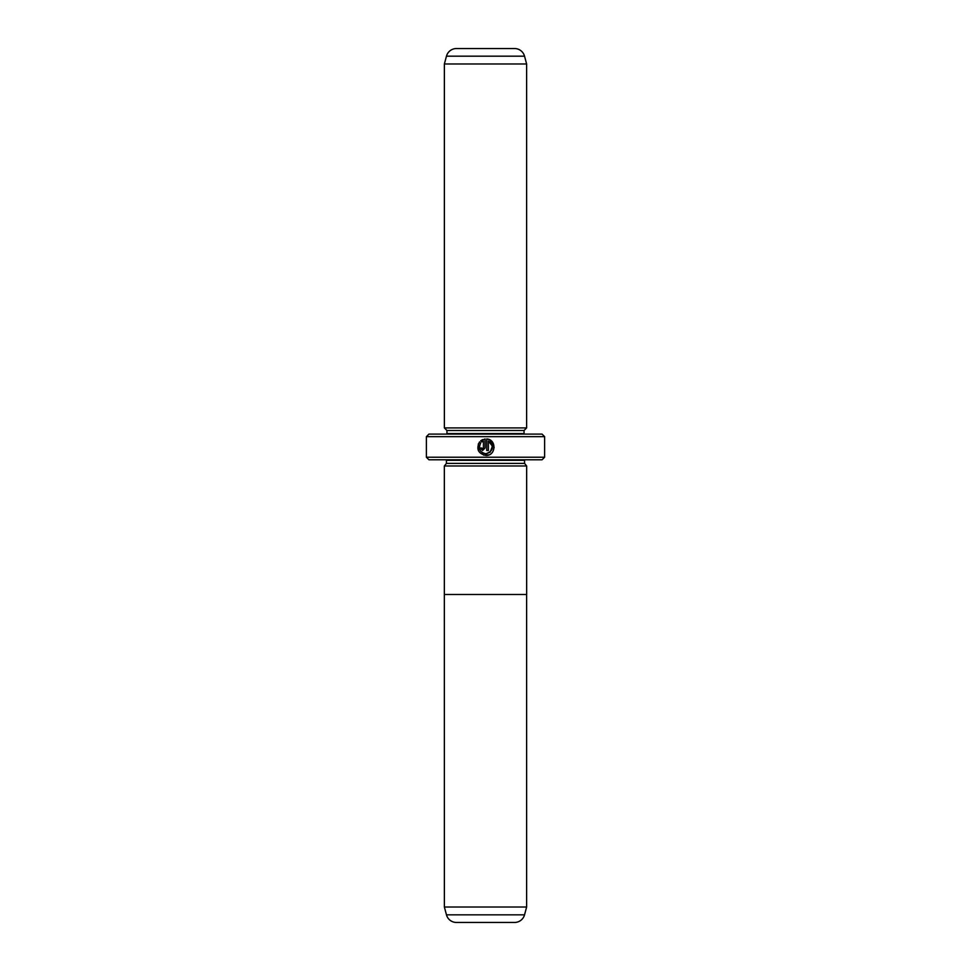 <?xml version="1.0" encoding="UTF-8"?>
<svg xmlns="http://www.w3.org/2000/svg" width="971" height="971" viewBox="0 0 971 971"><rect width="100%" height="100%" fill="white"/><g stroke="black" fill="none" stroke-linecap="round" stroke-linejoin="round"><path stroke-width="1.46" d="M444.378 907.023L526.622 907.023L526.622 594.483L444.342 594.483L444.378 907.023L446.466 914.828A10.28 10.28 0 0 0 456.394 922.45L514.606 922.45A10.28 10.28 0 0 0 524.534 914.828L526.622 907.023M444.378 465.971L446.429 463.398L524.571 463.398L526.622 465.971L444.342 465.971L444.342 594.483M526.658 465.971L526.658 594.483M494.166 447.595L489.748 439.863L486.738 438.953C496.873 439.438 496.047 455.969 485.913 455.448C478.181 453.603 476.045 449.112 479.504 441.951L480.681 443.128C478.06 448.82 479.808 452.377 485.913 453.785L482.405 452.789M483.607 455.12L488.923 454.877M483.424 448.007L482.599 448.833L481.774 448.007L482.599 448.833L483.424 448.007L483.424 441.052L481.859 441.951L480.681 440.773L485.075 438.953L485.075 448.007L482.599 450.483L480.123 448.007L481.774 448.007M524.571 463.398L524.571 460.315A2.573 2.573 0 0 1 524.619 459.793M446.429 463.398L446.429 460.315L524.571 460.315M444.378 427.92L526.622 427.92L526.622 63.977L444.378 63.977L444.378 427.92L446.951 430.493L524.049 430.493L526.622 427.92M467.512 48.55L456.394 48.55A10.28 10.28 0 0 0 446.466 56.172L444.378 63.977M456.394 48.55L514.606 48.55A10.28 10.28 0 0 1 524.534 56.172L526.622 63.977M446.951 430.493L446.951 433.576L524.049 433.576L524.049 430.493M544.622 457.232L542.049 459.793L428.951 459.793L426.378 457.232L544.622 457.232L544.622 436.659L426.378 436.659L428.951 434.098L542.049 434.098L544.622 436.659M488.389 441.052L492.443 446.175L490.112 452.28L485.913 453.785C493.559 450.872 494.385 446.624 488.389 441.052L488.389 450.483L486.738 450.483L486.738 438.953M426.378 457.232L426.378 436.659M514.606 48.55L503.488 48.55M481.859 441.951L483.424 441.052M482.733 439.547L480.681 440.773M478.315 443.929L478.424 450.702M446.466 914.828L524.534 914.828M524.534 56.172L446.466 56.172"/></g></svg>
